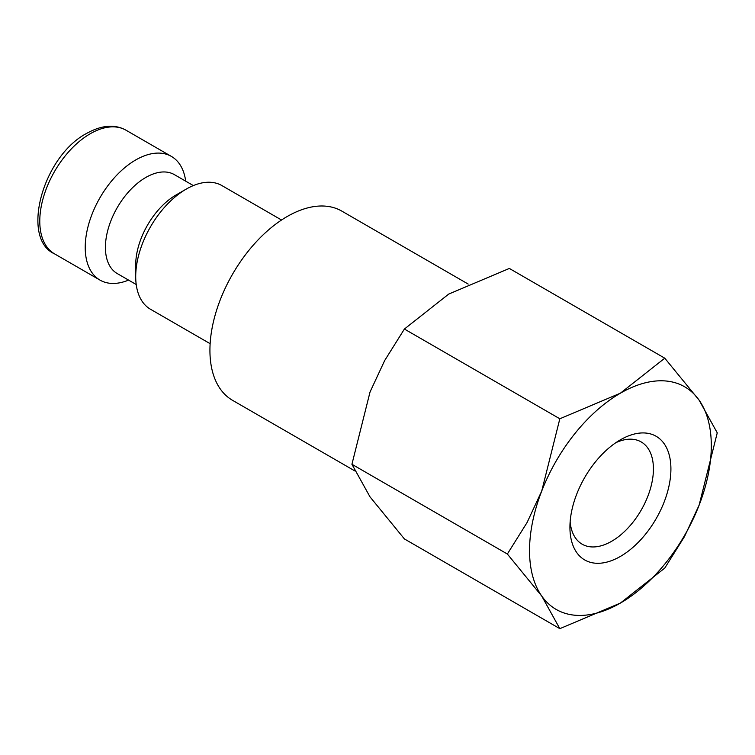 <?xml version="1.0" encoding="UTF-8"?>
<svg xmlns="http://www.w3.org/2000/svg" width="755" height="755" viewBox="0 0 755 755"><rect width="100%" height="100%" fill="white"/><g stroke="black" fill="none" stroke-linecap="round" stroke-linejoin="round"><path stroke-width="1.13" d="M281.539 220.007L221.904 185.579A71.404 41.223 120 0 0 186.202 189.118L176.104 194.941A57.125 32.984 120 0 0 135.711 264.911L135.711 276.566A71.404 41.223 120 0 0 150.5 309.257L210.135 343.685M193.346 185.579L174.367 174.622A57.125 32.984 120 0 0 130.351 189.93A57.125 32.984 120 0 0 105.417 247.414A57.125 32.984 120 0 0 117.251 273.565L136.221 284.522M185.692 181.162A71.404 41.223 120 0 0 171.413 156.427A71.404 41.223 120 0 0 116.393 175.556A71.404 41.223 120 0 0 85.221 247.414A71.404 41.223 120 0 0 100.009 280.105A71.404 41.223 120 0 0 128.567 280.105M354.718 470.856L232.559 400.329A109.249 63.08 -60 0 1 209.928 350.32A109.249 63.08 -60 0 1 257.625 240.373A109.249 63.08 -60 0 1 341.807 211.107L468.185 284.069M507.36 554.019L541.712 596.025L559.832 628.66L620.421 603.056A128.529 74.207 120 0 0 699.13 505.142A128.529 74.207 120 0 0 711.304 445.639A128.529 74.207 120 0 0 699.13 400.197A128.529 74.207 120 0 0 620.421 393.166L559.832 418.78L541.712 491.08A128.529 74.207 120 0 0 529.538 550.584A128.529 74.207 120 0 0 541.712 596.025A128.529 74.207 120 0 0 620.421 603.056L664.777 568.071L684.502 536.569L699.13 505.142L717.25 432.841L699.13 400.197L664.777 358.191L620.421 393.166A128.529 74.207 120 0 0 541.712 491.08L527.084 522.507L507.36 554.019L351.924 464.278L370.044 391.968L384.673 360.55L404.397 329.038L448.753 294.054L509.342 268.45L664.777 358.191M559.832 628.66L404.397 538.928L370.044 496.913L351.924 464.278M615.844 442.694A59.041 34.088 -60 0 1 641.193 441.939A59.041 34.088 -60 0 1 653.424 468.959A59.041 34.088 -60 0 1 627.65 528.377A59.041 34.088 -60 0 1 582.162 544.195A59.041 34.088 -60 0 1 570.138 521.856M569.931 527.264A71.404 41.223 -60 0 1 620.421 439.806A71.404 41.223 -60 0 1 670.912 468.959A71.404 41.223 -60 0 1 620.421 556.416A71.404 41.223 -60 0 1 569.931 527.264M404.397 329.038L559.832 418.78M186.202 189.118A71.404 41.223 120 0 0 135.711 276.566M54.568 253.869C20.319 238.712 42.629 156.398 86.702 133.371C101.689 125.066 114.779 124.009 125.972 130.19A71.404 41.223 120 0 0 90.27 133.729A71.404 41.223 120 0 0 39.779 221.177A71.404 41.223 120 0 0 54.568 253.869L100.009 280.105M125.972 130.19L171.413 156.427"/></g></svg>
